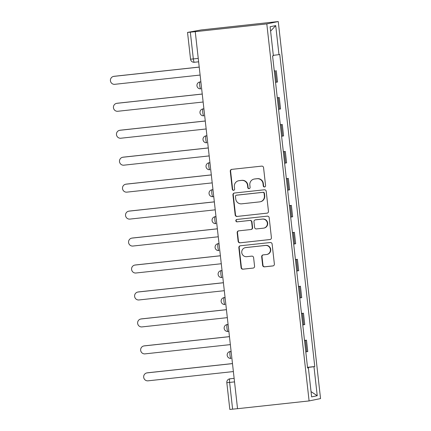 <?xml version="1.0" encoding="UTF-8"?>
<svg xmlns="http://www.w3.org/2000/svg" width="431" height="431" viewBox="0 0 431 431"><rect width="100%" height="100%" fill="white"/><g stroke="black" fill="none" stroke-linecap="round" stroke-linejoin="round"><path stroke-width="0.65" d="M264.548 186.973A1.196 1.169 -101.6 0 0 265.582 185.659L263.562 167.637A1.708 1.676 -101.6 0 0 261.703 166.124L231.749 169.372A1.708 1.676 -101.6 0 0 230.273 171.252L232.293 189.274A1.196 1.169 -101.6 0 0 233.699 190.313A1.196 1.169 -101.6 0 0 234.626 189.02L234.362 186.688A5.463 5.355 -101.6 0 1 239.081 180.681L241.575 180.411A5.463 5.355 -101.6 0 1 247.513 185.26L247.771 187.593A1.196 1.169 -101.6 0 0 249.177 188.638A1.196 1.169 -101.6 0 0 250.104 187.34L249.84 185.007A5.463 5.355 -101.6 0 1 254.559 179L257.054 178.73A5.463 5.355 -101.6 0 1 262.991 183.579L263.249 185.912A1.196 1.169 -101.6 0 0 264.548 186.973M262.641 265.334A1.708 1.676 -101.6 0 0 264.494 266.848L272.904 265.938A1.708 1.676 -101.6 0 0 274.375 264.058L272.128 244.048A1.708 1.676 -101.6 0 0 270.275 242.529L240.315 245.783A1.708 1.676 -101.6 0 0 238.844 247.658L241.085 267.673A1.708 1.676 -101.6 0 0 242.944 269.186L253.094 268.087A1.708 1.676 -101.6 0 0 254.57 266.207L253.606 257.646A1.708 1.676 -101.6 0 0 251.752 256.127L246.721 256.677A4.569 4.477 -101.6 0 1 241.786 252.83A4.569 4.477 -101.6 0 1 245.702 247.599L265.426 245.46A4.569 4.477 -101.6 0 1 270.356 249.307A4.569 4.477 -101.6 0 1 266.444 254.532L263.152 254.893A1.708 1.676 -101.6 0 0 261.682 256.768L262.641 265.334L262.975 265.264A1.708 1.676 -101.6 0 0 264.828 266.778L273.222 265.868M309.097 400.932L237.54 408.696L195.248 31.668L266.805 23.899L309.097 400.932L320.545 398.583L278.254 21.55L201.105 29.954L187.533 32.417L190.324 32.169L193.33 58.95A3.48 0.679 83.8 0 0 194.37 62.269A3.48 0.679 83.8 0 0 194.386 62.269L198.626 61.811L194.37 62.269A3.48 3.48 0 0 1 190.54 59.203L198.249 58.417M266.983 213.189A1.708 1.676 -101.6 0 0 268.459 211.314L266.213 191.299A1.708 1.676 -101.6 0 0 264.359 189.785L234.399 193.034A1.708 1.676 -101.6 0 0 232.929 194.909L235.17 214.924A1.708 1.676 -101.6 0 0 237.023 216.443L267.29 213.124L237.023 216.443M269.17 217.671L271.417 237.686A1.708 1.676 -101.6 0 1 269.941 239.561L239.986 242.815A1.708 1.676 -101.6 0 1 238.127 241.301L237.169 232.735A1.708 1.676 -101.6 0 1 238.645 230.854L250.794 229.54A1.708 1.676 -101.6 0 0 252.264 227.66L251.629 221.981A1.708 1.676 -101.6 0 0 249.775 220.462L237.125 221.836A1.196 1.169 -101.6 0 1 235.832 220.828A1.196 1.169 -101.6 0 1 236.861 219.46L267.317 216.157A1.708 1.676 -101.6 0 1 269.17 217.671M237.535 408.663L229.825 409.45L226.825 382.669L229.61 382.416L232.616 409.197M195.248 31.668L190.324 32.169M266.805 23.899L278.254 21.55M275.549 82.364L276.508 82.208L275.231 70.803L274.267 70.959M275.231 70.803L274.251 70.813M276.508 82.208L277.526 81.998L276.249 70.592M277.273 97.767L279.272 97.551L277.295 97.912M278.571 109.318L280.554 108.957L279.272 97.551M280.301 124.721L282.294 124.505L280.317 124.871M281.594 136.271L283.576 135.91L282.294 124.505M283.323 151.68L285.322 151.464L283.339 151.825M284.616 163.23L286.599 162.864L285.322 151.464M286.346 178.633L288.344 178.418L286.362 178.779M287.644 190.184L289.621 189.823L288.344 178.418M289.368 205.587L291.367 205.371L289.384 205.738M290.666 217.138L292.644 216.777L291.367 205.371M292.396 232.546L294.389 232.331L292.412 232.692M293.689 244.097L295.671 243.73L294.389 232.331M295.418 259.5L297.412 259.284L295.434 259.645M296.711 271.051L298.694 270.69L297.412 259.284M298.441 286.459L300.439 286.238L298.457 286.604M299.734 298.004L301.716 297.643L300.439 286.238M301.463 313.412L303.462 313.197L301.479 313.558M302.761 324.963L304.739 324.597L303.462 313.197M304.485 340.366L306.484 340.151L304.502 340.512M305.784 351.917L307.766 351.556L306.484 340.151M307.529 367.498L313.978 366.695L317.238 395.728L311.629 396.876L308.375 367.848L307.589 368.009L272.586 55.944L273.367 55.788L270.113 26.754L275.721 25.607L278.976 54.635L273.319 55.34M313.978 366.695L314.765 366.533L279.762 54.473L278.976 54.635M307.513 367.325L314.765 366.533M308.375 367.848L307.578 367.912M275.721 25.607L270.603 31.129M311.037 391.612L317.238 395.728M264.823 186.909A1.196 1.169 -101.6 0 1 263.583 185.842L263.325 183.509A5.463 5.355 -101.6 0 0 257.388 178.66L257.054 178.73M254.069 179.08L254.403 179.01A5.463 5.355 -101.6 0 1 254.893 178.935L257.388 178.66M238.591 180.756L238.925 180.691A5.463 5.355 -101.6 0 1 239.415 180.611L241.91 180.341A5.463 5.355 -101.6 0 1 247.847 185.19L248.105 187.523A1.196 1.169 -101.6 0 0 249.344 188.589M231.765 169.372A1.708 1.676 -101.6 0 0 230.607 171.182L232.627 189.204A1.196 1.169 -101.6 0 0 233.861 190.27M234.416 193.034A1.708 1.676 -101.6 0 0 233.257 194.844L235.504 214.853A1.708 1.676 -101.6 0 0 237.357 216.373M264.095 193.417A1.196 1.169 -101.6 0 0 262.797 192.355L236.495 195.211A1.196 1.169 -101.6 0 0 235.466 196.525L235.741 198.982A5.463 5.355 -101.6 0 0 241.678 203.831L259.651 201.88A5.463 5.355 -101.6 0 0 264.37 195.879L264.095 193.417L264.429 193.347A1.196 1.169 -101.6 0 0 263.131 192.285L262.797 192.355M236.393 195.227L236.721 195.157A1.196 1.169 -101.6 0 1 236.829 195.141L263.131 192.285M260.141 201.805L260.475 201.735A5.463 5.355 -101.6 0 0 264.704 195.809L264.37 195.879M264.429 193.347L264.704 195.809M270.259 239.496L239.986 242.815M238.661 230.854A1.708 1.676 -101.6 0 0 237.503 232.665L238.462 241.231A1.708 1.676 -101.6 0 0 240.315 242.745M250.944 229.513L251.278 229.448A1.708 1.676 -101.6 0 0 252.598 227.595L251.963 221.911A1.708 1.676 -101.6 0 0 250.109 220.397L237.125 221.836M236.926 219.454A1.196 1.169 -101.6 0 0 237.459 221.771M263.4 228.171A4.569 4.477 -101.6 0 0 267.317 222.94A4.569 4.477 -101.6 0 0 262.382 219.093L255.432 219.848A1.708 1.676 -101.6 0 0 253.961 221.728L254.597 227.406A1.708 1.676 -101.6 0 0 256.45 228.926L263.4 228.171M263.81 228.107L264.144 228.037A4.569 4.477 -101.6 0 0 267.651 222.87A4.569 4.477 -101.6 0 0 262.716 219.029L262.382 219.093M255.281 219.875L255.615 219.805A1.708 1.676 -101.6 0 1 255.766 219.783L262.716 219.029M263.169 254.888A1.708 1.676 -101.6 0 0 262.016 256.698L262.975 265.264M266.854 254.473L267.182 254.403A4.569 4.477 -101.6 0 0 270.69 249.237A4.569 4.477 -101.6 0 0 265.76 245.39L265.426 245.46M245.293 247.663L245.627 247.599A4.569 4.477 -101.6 0 1 246.036 247.534L265.76 245.39M240.331 245.778A1.708 1.676 -101.6 0 0 239.178 247.588L241.419 267.603A1.708 1.676 -101.6 0 0 243.278 269.122L253.094 268.087M199.224 67.107L113.886 76.368A3.998 3.922 -101.6 0 0 110.455 80.947A3.998 3.922 -101.6 0 0 114.775 84.314L200.113 75.053M113.525 76.422L113.962 76.335A3.998 3.922 78.4 0 1 114.317 76.276L199.219 67.064M202.247 94.06L116.909 103.321A3.998 3.922 -101.6 0 0 113.477 107.906A3.998 3.922 -101.6 0 0 117.798 111.273L203.136 102.012M116.548 103.381L116.984 103.289A3.998 3.922 78.4 0 1 117.34 103.235L202.241 94.023M205.269 121.019L119.931 130.281A3.998 3.922 -101.6 0 0 116.505 134.86A3.998 3.922 -101.6 0 0 120.825 138.227L206.163 128.966M119.576 130.334L120.007 130.248A3.998 3.922 78.4 0 1 120.368 130.189L205.264 120.976M208.292 147.973L122.954 157.234A3.998 3.922 -101.6 0 0 119.527 161.814A3.998 3.922 -101.6 0 0 123.848 165.181L209.186 155.92M122.598 157.288L123.029 157.202A3.998 3.922 78.4 0 1 123.39 157.143L208.292 147.93M211.319 174.927L125.981 184.188A3.998 3.922 -101.6 0 0 122.549 188.773A3.998 3.922 -101.6 0 0 126.87 192.14L212.208 182.879M125.62 184.247L126.057 184.156A3.998 3.922 78.4 0 1 126.412 184.102L211.314 174.889M214.342 201.886L129.004 211.147A3.998 3.922 -101.6 0 0 125.572 215.726A3.998 3.922 -101.6 0 0 129.893 219.093L215.231 209.832M128.643 211.201L129.079 211.115A3.998 3.922 78.4 0 1 129.435 211.055L214.336 201.843M217.364 228.839L132.026 238.101A3.998 3.922 -101.6 0 0 128.594 242.68A3.998 3.922 -101.6 0 0 132.915 246.047L218.258 236.786M131.665 238.154L132.101 238.068A3.998 3.922 78.4 0 1 132.462 238.014L217.359 228.796M220.386 255.793L135.048 265.054A3.998 3.922 -101.6 0 0 131.622 269.639A3.998 3.922 -101.6 0 0 135.943 273.006L221.281 263.745M134.693 265.113L135.124 265.022A3.998 3.922 78.4 0 1 135.485 264.968L220.381 255.755M223.409 282.752L138.071 292.013A3.998 3.922 -101.6 0 0 134.644 296.593A3.998 3.922 -101.6 0 0 138.965 299.96L224.303 290.699M137.715 292.067L138.146 291.981A3.998 3.922 78.4 0 1 138.507 291.922L223.409 282.709M226.437 309.706L141.099 318.967A3.998 3.922 -101.6 0 0 137.667 323.546A3.998 3.922 -101.6 0 0 141.988 326.913L227.326 317.652M140.738 319.026L141.174 318.935A3.998 3.922 78.4 0 1 141.53 318.881L226.431 309.663M229.459 336.659L144.121 345.921A3.998 3.922 -101.6 0 0 140.689 350.505A3.998 3.922 -101.6 0 0 145.01 353.873L230.348 344.611M143.76 345.98L144.196 345.888A3.998 3.922 78.4 0 1 144.552 345.834L229.454 336.622M232.481 363.619L147.143 372.88A3.998 3.922 -101.6 0 0 143.712 377.459A3.998 3.922 -101.6 0 0 148.038 380.826L233.376 371.565M146.788 372.934L147.219 372.847A3.998 3.922 78.4 0 1 147.58 372.788L232.476 363.575M234.135 378.364L229.89 378.822A3.48 3.41 78.4 0 0 229.578 378.871L229.89 378.822A3.48 0.679 83.8 0 0 229.61 382.416L234.529 381.882M303.72 324.807L302.443 313.402M300.698 297.853L299.421 286.448M297.676 270.9L296.393 259.494M294.653 243.941L293.371 232.535M291.625 216.987L290.349 205.582M288.603 190.028L287.326 178.628M285.581 163.074L284.304 151.669M282.558 136.121L281.276 124.715M279.536 109.162L278.254 97.762M306.748 351.766L305.466 340.361M229.949 351.551A3.48 3.48 0 0 0 227.212 355.494A3.48 3.48 0 0 0 231.021 358.414L231.032 358.414A3.48 0.679 83.8 0 1 231.021 358.414A3.48 0.679 83.8 0 1 229.976 355.063A3.48 0.679 83.8 0 1 230.262 351.502L229.949 351.551A3.48 3.41 78.4 0 1 230.262 351.502L231.113 351.405M228.08 324.354L226.921 324.591A3.48 3.48 0 0 0 224.185 328.541A3.48 3.48 0 0 0 227.999 331.461L228.866 331.364L228.01 331.455A3.48 0.679 83.8 0 0 228.01 331.455A3.48 0.679 83.8 0 1 226.954 328.104A3.48 0.679 83.8 0 1 227.234 324.543L228.08 324.371M228.091 324.451L227.234 324.543A3.48 3.41 78.4 0 0 226.921 324.591M225.052 297.401L223.899 297.638A3.48 3.48 0 0 0 221.162 301.581A3.48 3.48 0 0 0 224.977 304.502L224.987 304.502A3.48 0.679 83.8 0 0 224.987 304.502A3.48 0.679 83.8 0 1 223.926 301.15A3.48 0.679 83.8 0 1 224.212 297.589L225.057 297.417M225.063 297.498L224.212 297.589A3.48 3.41 78.4 0 0 223.899 297.638M222.03 270.447L220.877 270.684A3.48 3.48 0 0 0 218.14 274.628A3.48 3.48 0 0 0 221.954 277.548L221.965 277.548A3.48 0.679 83.8 0 0 221.965 277.548A3.48 0.679 83.8 0 1 220.904 274.197A3.48 0.679 83.8 0 1 221.189 270.636L222.035 270.458M222.04 270.539L221.189 270.636A3.48 3.41 78.4 0 0 220.877 270.684M219.007 243.488L217.854 243.725A3.48 3.48 0 0 0 215.117 247.674A3.48 3.48 0 0 0 218.926 250.594L218.943 250.589A3.48 0.679 83.8 0 1 218.926 250.594A3.48 0.679 83.8 0 1 217.881 247.238A3.48 0.679 83.8 0 1 218.167 243.677L219.007 243.504M219.018 243.585L218.167 243.677A3.48 3.41 78.4 0 0 217.854 243.725M215.985 216.534L214.832 216.771A3.48 3.48 0 0 0 212.095 220.715A3.48 3.48 0 0 0 215.904 223.635L215.915 223.635A3.48 0.679 83.8 0 0 215.915 223.635A3.48 0.679 83.8 0 1 214.859 220.284A3.48 0.679 83.8 0 1 215.139 216.723L215.985 216.551M215.996 216.631L215.139 216.723A3.48 3.41 78.4 0 0 214.832 216.771M211.804 189.818A3.48 3.48 0 0 0 209.067 193.761A3.48 3.48 0 0 0 212.882 196.681L213.749 196.584L212.892 196.676A3.48 0.679 83.8 0 0 212.892 196.676A3.48 0.679 83.8 0 1 211.836 193.33A3.48 0.679 83.8 0 1 212.117 189.769L211.804 189.818A3.48 3.41 78.4 0 1 212.117 189.769L212.973 189.672M209.935 162.622L208.782 162.859A3.48 3.48 0 0 0 206.045 166.802A3.48 3.48 0 0 0 209.859 169.722L209.87 169.722A3.48 0.679 83.8 0 0 209.87 169.722A3.48 0.679 83.8 0 1 208.809 166.371A3.48 0.679 83.8 0 1 209.094 162.81L209.94 162.638M209.945 162.719L209.094 162.81A3.48 3.41 78.4 0 0 208.782 162.859M206.912 135.668L205.759 135.905A3.48 3.48 0 0 0 203.023 139.849A3.48 3.48 0 0 0 206.832 142.769L206.848 142.769A3.48 0.679 83.8 0 1 206.832 142.769A3.48 0.679 83.8 0 1 205.786 139.418A3.48 0.679 83.8 0 1 206.072 135.857L206.912 135.684M206.923 135.765L206.072 135.857A3.48 3.41 78.4 0 0 205.759 135.905M202.737 108.951A3.48 3.48 0 0 0 200 112.895A3.48 3.48 0 0 0 203.809 115.815L203.825 115.81A3.48 0.679 83.8 0 1 203.809 115.815A3.48 0.679 83.8 0 1 202.764 112.459A3.48 0.679 83.8 0 1 203.049 108.903L202.737 108.951A3.48 3.41 78.4 0 1 203.049 108.903L203.901 108.806M200.868 81.755L199.715 81.992A3.48 3.48 0 0 0 196.978 85.936A3.48 3.48 0 0 0 200.787 88.856L200.798 88.856A3.48 0.679 83.8 0 0 200.798 88.856A3.48 0.679 83.8 0 1 199.742 85.505A3.48 0.679 83.8 0 1 200.022 81.944L200.868 81.771M200.878 81.852L200.022 81.944A3.48 3.41 78.4 0 0 199.715 81.992M263.325 183.509L262.991 183.579M254.893 178.935L254.559 179M248.105 187.523L247.771 187.593M247.847 185.19L247.513 185.26M241.91 180.341L241.575 180.411M239.415 180.611L239.081 180.681M232.627 189.204L232.293 189.274M230.607 171.182L230.273 171.252M263.583 185.842L263.249 185.912M235.504 214.853L235.17 214.924M233.257 194.844L232.929 194.909M236.829 195.141L236.495 195.211M270.248 239.501L269.941 239.561M238.462 241.231L238.127 241.301M237.503 232.665L237.169 232.735M252.598 227.595L252.264 227.66M251.963 221.911L251.629 221.981M250.109 220.397L249.775 220.462M255.766 219.783L255.432 219.848M262.016 256.698L261.682 256.768M246.036 247.534L245.702 247.599M243.278 269.122L242.944 269.186M241.419 267.603L241.085 267.673M239.178 247.588L238.844 247.658M273.206 265.873L272.904 265.938M264.828 266.778L264.494 266.848M114.317 76.276L113.886 76.368M117.34 103.235L116.909 103.321M120.368 130.189L119.931 130.281M123.39 157.143L122.954 157.234M126.412 184.102L125.981 184.188M129.435 211.055L129.004 211.147M132.462 238.014L132.026 238.101M135.485 264.968L135.048 265.054M138.507 291.922L138.071 292.013M141.53 318.881L141.099 318.967M144.552 345.834L144.121 345.921M147.58 372.788L147.143 372.88M229.578 378.871A3.48 3.48 0 0 0 226.825 382.669M190.54 59.203L187.533 32.417"/></g></svg>
